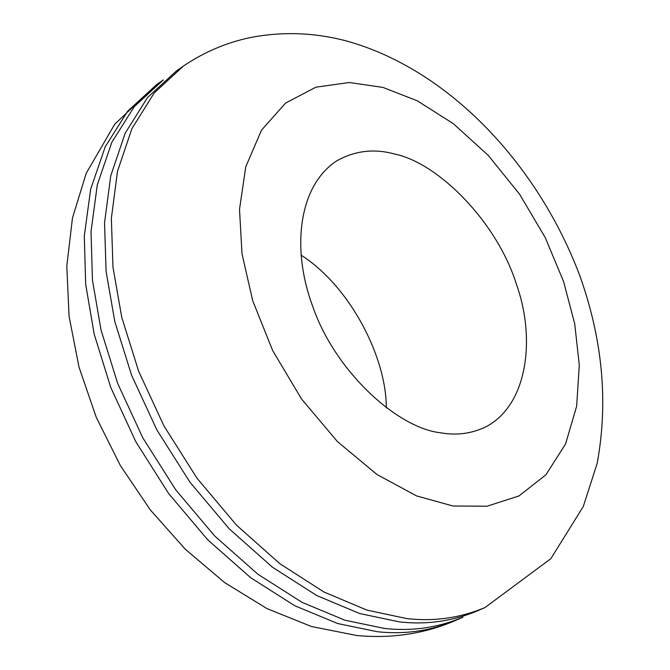 <?xml version="1.0" encoding="UTF-8"?>
<svg xmlns="http://www.w3.org/2000/svg" width="670" height="670" viewBox="0 0 670 670"><rect width="100%" height="100%" fill="white"/><g stroke="black" fill="none" stroke-linecap="round" stroke-linejoin="round"><path stroke-width="1" d="M453.004 506.001L416.589 495.926L377.043 474.544L337.454 441.622L301.542 399.01L272.64 350.502L252.716 300.738L242.021 253.888L239.508 209.316L245.781 166.771L261.459 130.214L285.613 103.054L315.922 87.175L349.355 82.51L382.98 87.427L417.351 100.843L453.272 123.632L488.262 155.39L519.652 194.317L545.212 237.523L563.629 281.685L574.718 323.836L579.29 365.075L576.652 406.229L565.564 443.967L545.916 474.796L518.94 495.968L487.015 506.219L453.004 506.001M440.76 432.812C456.446 435.601 471.303 433.691 485.348 427.091C527.566 405.677 536.034 338.928 516.411 284.214C497.349 222.892 438.9 162.885 394.102 153.899C373.96 148.439 354.891 150.742 336.884 160.792C298.385 185.64 291.065 249.349 313.016 307.178C335.31 371.515 397.553 428.205 440.76 432.812M455.65 620.42L462.937 617.221C438.012 627.723 411.882 631.467 384.538 628.443L344.991 620.219L302.145 602.397L257.933 574.257L214.869 536.168L175.682 489.753L142.752 437.744L117.677 383.424L101.036 330.025L92.443 280.077L91.011 231.611L97.318 184.744L111.865 142.233L134.293 106.639L163.371 79.889L156.822 84.403L127.71 111.153L105.249 146.722L90.659 189.183L84.303 235.974L85.676 284.348L94.202 334.196L110.768 387.469L135.767 441.656L168.622 493.522L207.733 539.802L250.731 577.766L294.901 605.806L337.714 623.535L377.235 631.71C404.579 634.691 430.718 630.931 455.65 620.42C424.763 633.77 391.791 638.795 356.733 635.503L311.408 626.492L267.02 608.62L224.701 582.632L185.473 549.408L150.348 509.954L120.324 465.499L96.296 417.402L79.018 367.152L69.06 316.232L66.799 266.065L72.469 218.01L86.179 173.379L114.712 124.235L156.822 84.403M183.228 66.204L176.579 70.794L147.542 97.535L125.189 133.179L110.743 175.8L104.545 222.817L106.095 271.467L114.821 321.625L131.605 375.275L156.83 429.864L189.92 482.157L229.257 528.848L272.439 567.197L316.751 595.538L359.664 613.519L399.236 621.869C426.597 624.959 452.727 621.257 477.618 610.772L485.013 607.531L550.849 558.671L583.302 506.478L597.146 463.431C608.452 402.117 602.631 339.43 579.684 275.387C538.437 166.06 450.994 71.154 348.995 41.666C315.964 32.495 282.849 31.172 249.642 37.704C225.823 42.813 203.688 52.319 183.228 66.204L154.217 92.954L131.906 128.623L117.501 171.294L111.362 218.387L112.97 267.121L121.764 317.387L138.615 371.163L163.924 425.894L197.097 478.33L236.502 525.163L279.75 563.629L324.113 592.087L367.051 610.152L406.648 618.552C434.018 621.685 460.139 618.008 485.013 607.531M301.056 255.111C351.105 287.187 386.607 358.534 386.28 407.98"/></g></svg>
